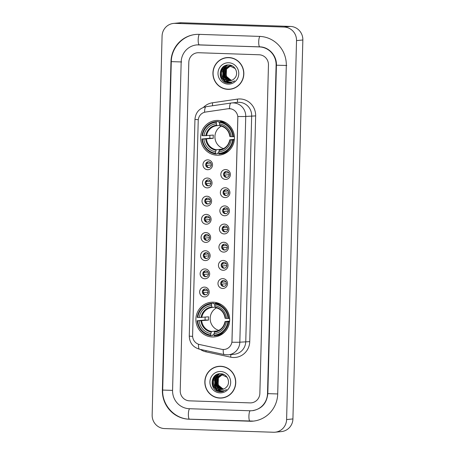 <?xml version="1.0" encoding="UTF-8"?>
<svg xmlns="http://www.w3.org/2000/svg" width="455" height="455" viewBox="0 0 455 455"><rect width="100%" height="100%" fill="white"/><g stroke="black" fill="none" stroke-linecap="round" stroke-linejoin="round"><path stroke-width="0.68" d="M213.241 302.2A17.404 16.886 -95.6 0 0 211.092 302.268A17.404 16.886 -95.6 0 0 195.906 320.127A17.404 16.886 -95.6 0 0 212.331 336.979A17.404 16.886 -95.6 0 0 214.481 336.91A17.404 16.886 -95.6 0 0 229.667 319.052A17.404 16.886 -95.6 0 0 213.241 302.2M218.002 120.433A17.404 16.886 -95.6 0 0 215.852 120.501A17.404 16.886 -95.6 0 0 200.666 138.36A17.404 16.886 -95.6 0 0 217.092 155.212A17.404 16.886 -95.6 0 0 219.242 155.144A17.404 16.886 -95.6 0 0 234.427 137.285A17.404 16.886 -95.6 0 0 218.002 120.433M207.622 169.704A4.925 4.777 84.4 0 1 202.975 164.619A4.925 4.777 84.4 0 1 207.884 159.859A4.925 4.777 84.4 0 1 212.53 164.943A4.925 4.777 84.4 0 1 207.622 169.704M208.623 161.752A2.958 2.866 -95.6 0 0 205.677 164.795A2.958 2.866 -95.6 0 0 208.834 167.645A2.958 2.866 -95.6 0 0 208.623 161.752M207.15 187.881A4.925 4.777 84.4 0 1 202.498 182.796A4.925 4.777 84.4 0 1 207.406 178.036A4.925 4.777 84.4 0 1 212.053 183.12A4.925 4.777 84.4 0 1 207.15 187.881M208.145 179.93A2.958 2.866 -95.6 0 0 205.199 182.973A2.958 2.866 -95.6 0 0 208.356 185.822A2.958 2.866 -95.6 0 0 208.145 179.93M206.672 206.058A4.925 4.777 84.4 0 1 202.02 200.974A4.925 4.777 84.4 0 1 206.928 196.213A4.925 4.777 84.4 0 1 211.581 201.298A4.925 4.777 84.4 0 1 206.672 206.058M207.668 198.107A2.958 2.866 -95.6 0 0 204.727 201.15A2.958 2.866 -95.6 0 0 207.878 203.999A2.958 2.866 -95.6 0 0 207.668 198.107M206.195 224.23A4.925 4.777 84.4 0 1 201.548 219.151A4.925 4.777 84.4 0 1 206.456 214.39A4.925 4.777 84.4 0 1 211.103 219.475A4.925 4.777 84.4 0 1 206.195 224.23M207.19 216.279A2.958 2.866 -95.6 0 0 204.249 219.327A2.958 2.866 -95.6 0 0 207.4 222.176A2.958 2.866 -95.6 0 0 207.19 216.279M205.723 242.407A4.925 4.777 84.4 0 1 201.07 237.328A4.925 4.777 84.4 0 1 205.978 232.568A4.925 4.777 84.4 0 1 210.625 237.646A4.925 4.777 84.4 0 1 205.723 242.407M206.718 234.456A2.958 2.866 -95.6 0 0 203.772 237.504A2.958 2.866 -95.6 0 0 206.928 240.354A2.958 2.866 -95.6 0 0 206.718 234.456M205.245 260.584A4.925 4.777 84.4 0 1 200.592 255.505A4.925 4.777 84.4 0 1 205.501 250.745A4.925 4.777 84.4 0 1 210.153 255.824A4.925 4.777 84.4 0 1 205.245 260.584M206.24 252.633A2.958 2.866 -95.6 0 0 203.3 255.676A2.958 2.866 -95.6 0 0 206.451 258.525A2.958 2.866 -95.6 0 0 206.24 252.633M204.767 278.761A4.925 4.777 84.4 0 1 200.12 273.677A4.925 4.777 84.4 0 1 205.023 268.922A4.925 4.777 84.4 0 1 209.675 274.001A4.925 4.777 84.4 0 1 204.767 278.761M205.762 270.81A2.958 2.866 -95.6 0 0 202.822 273.853A2.958 2.866 -95.6 0 0 205.973 276.703A2.958 2.866 -95.6 0 0 205.762 270.81M204.289 296.939A4.925 4.777 84.4 0 1 199.643 291.854A4.925 4.777 84.4 0 1 204.551 287.094A4.925 4.777 84.4 0 1 209.198 292.178A4.925 4.777 84.4 0 1 204.289 296.939M205.29 288.988A2.958 2.866 -95.6 0 0 202.344 292.03A2.958 2.866 -95.6 0 0 205.501 294.88A2.958 2.866 -95.6 0 0 205.29 288.988M225.481 179.401A4.925 4.777 84.4 0 1 220.834 174.322A4.925 4.777 84.4 0 1 225.737 169.561A4.925 4.777 84.4 0 1 230.389 174.64A4.925 4.777 84.4 0 1 225.481 179.401M226.476 171.45A2.958 2.866 -95.6 0 0 223.536 174.493A2.958 2.866 -95.6 0 0 226.687 177.348A2.958 2.866 -95.6 0 0 226.476 171.45M225.003 197.578A4.925 4.777 84.4 0 1 220.356 192.493A4.925 4.777 84.4 0 1 225.265 187.739A4.925 4.777 84.4 0 1 229.911 192.818A4.925 4.777 84.4 0 1 225.003 197.578M226.004 189.627A2.958 2.866 -95.6 0 0 223.058 192.67A2.958 2.866 -95.6 0 0 226.215 195.519A2.958 2.866 -95.6 0 0 226.004 189.627M224.531 215.755A4.925 4.777 84.4 0 1 219.879 210.671A4.925 4.777 84.4 0 1 224.787 205.91A4.925 4.777 84.4 0 1 229.439 210.995A4.925 4.777 84.4 0 1 224.531 215.755M225.526 207.804A2.958 2.866 -95.6 0 0 222.58 210.847A2.958 2.866 -95.6 0 0 225.737 213.696A2.958 2.866 -95.6 0 0 225.526 207.804M224.053 233.933A4.925 4.777 84.4 0 1 219.401 228.848A4.925 4.777 84.4 0 1 224.309 224.087A4.925 4.777 84.4 0 1 228.962 229.172A4.925 4.777 84.4 0 1 224.053 233.933M225.049 225.981A2.958 2.866 -95.6 0 0 222.108 229.024A2.958 2.866 -95.6 0 0 225.259 231.874A2.958 2.866 -95.6 0 0 225.049 225.981M223.576 252.11A4.925 4.777 84.4 0 1 218.929 247.025A4.925 4.777 84.4 0 1 223.837 242.265A4.925 4.777 84.4 0 1 228.484 247.349A4.925 4.777 84.4 0 1 223.576 252.11M224.577 244.159A2.958 2.866 -95.6 0 0 221.63 247.201A2.958 2.866 -95.6 0 0 224.787 250.051A2.958 2.866 -95.6 0 0 224.577 244.159M223.104 270.287A4.925 4.777 84.4 0 1 218.451 265.202A4.925 4.777 84.4 0 1 223.359 260.442A4.925 4.777 84.4 0 1 228.012 265.527A4.925 4.777 84.4 0 1 223.104 270.287M224.099 262.336A2.958 2.866 -95.6 0 0 221.153 265.379A2.958 2.866 -95.6 0 0 224.309 268.228A2.958 2.866 -95.6 0 0 224.099 262.336M222.626 288.464A4.925 4.777 84.4 0 1 217.973 283.38A4.925 4.777 84.4 0 1 222.882 278.619A4.925 4.777 84.4 0 1 227.534 283.704A4.925 4.777 84.4 0 1 222.626 288.464M223.621 280.507A2.958 2.866 -95.6 0 0 220.681 283.556A2.958 2.866 -95.6 0 0 223.832 286.405A2.958 2.866 -95.6 0 0 223.621 280.507M209.226 167.576A2.958 2.866 84.4 0 1 208.652 161.752M208.748 185.754A2.958 2.866 84.4 0 1 208.18 179.93M208.271 203.931A2.958 2.866 84.4 0 1 207.702 198.107M207.793 222.108A2.958 2.866 84.4 0 1 207.224 216.284M207.321 240.286A2.958 2.866 84.4 0 1 206.752 234.462M206.843 258.463A2.958 2.866 84.4 0 1 206.274 252.633M206.365 276.64A2.958 2.866 84.4 0 1 205.796 270.81M205.893 294.812A2.958 2.866 84.4 0 1 205.324 288.988M227.079 177.279A2.958 2.866 84.4 0 1 226.51 171.45M226.607 195.457A2.958 2.866 84.4 0 1 226.038 189.627M226.129 213.634A2.958 2.866 84.4 0 1 225.561 207.804M225.652 231.805A2.958 2.866 84.4 0 1 225.083 225.981M225.179 249.983A2.958 2.866 84.4 0 1 224.605 244.159M224.702 268.16A2.958 2.866 84.4 0 1 224.133 262.336M224.224 286.337A2.958 2.866 84.4 0 1 223.655 280.513M227.972 108.756A8.867 8.605 84.4 0 1 237.84 117.822L231.999 340.926A8.867 8.605 84.4 0 1 221.676 349.309L199.478 344.503A8.867 8.605 84.4 0 1 192.601 335.54L198.226 120.535A8.867 8.605 84.4 0 1 205.563 112.049L227.972 108.756M228.797 57.529A15.925 15.453 -95.6 0 0 226.829 57.592A15.925 15.453 -95.6 0 0 212.934 73.932A15.925 15.453 -95.6 0 0 227.961 89.351A15.925 15.453 -95.6 0 0 229.929 89.288A15.925 15.453 -95.6 0 0 243.829 72.948A15.925 15.453 -95.6 0 0 228.797 57.529M227.147 57.563A15.925 15.453 -95.6 0 0 223.371 58.524M226.351 89.043A15.925 15.453 -95.6 0 0 228.598 89.288A15.925 15.453 -95.6 0 0 230.247 89.254M220.709 366.264A15.925 15.453 -95.6 0 0 218.747 366.326A15.925 15.453 -95.6 0 0 204.847 382.672A15.925 15.453 -95.6 0 0 219.879 398.091A15.925 15.453 -95.6 0 0 221.847 398.028A15.925 15.453 -95.6 0 0 235.741 381.688A15.925 15.453 -95.6 0 0 220.709 366.264M219.06 366.303A15.925 15.453 -95.6 0 0 215.283 367.259M218.269 397.784A15.925 15.453 -95.6 0 0 220.51 398.028A15.925 15.453 -95.6 0 0 222.159 397.994M237.846 116.497L231.931 342.228A11.494 0.353 1.5 0 0 239.831 342.183A13.132 12.746 84.4 0 1 228.364 354.826L234.297 354.246A13.132 12.746 -95.6 0 0 245.763 341.603L251.672 115.871A13.132 12.746 -95.6 0 0 239.273 102.318A13.132 12.746 -95.6 0 0 237.646 102.369L231.72 102.949A13.132 12.746 84.4 0 1 233.341 102.898A13.132 12.746 84.4 0 1 245.74 116.452A11.494 0.353 -178.5 0 1 237.846 116.497M228.086 108.745L230.804 108.808M250.045 402.885A9.851 9.561 -95.6 0 0 251.262 402.851A9.851 9.561 -95.6 0 0 259.862 393.37L268.461 64.946A9.851 9.561 -95.6 0 0 259.162 54.776L198.63 52.729A9.851 9.561 -95.6 0 0 197.413 52.769A9.851 9.561 -95.6 0 0 188.814 62.25L180.214 390.674A9.851 9.561 -95.6 0 0 189.513 400.844L250.045 402.885A9.851 9.561 -95.6 0 0 251.262 402.851A9.851 9.561 -95.6 0 0 259.862 393.37L268.461 64.946A9.851 9.561 -95.6 0 0 259.162 54.776L198.63 52.729A9.851 9.561 -95.6 0 0 197.413 52.769A9.851 9.561 -95.6 0 0 188.814 62.25L180.214 390.674A9.851 9.561 -95.6 0 0 189.513 400.844L250.045 402.885M229.911 89.129A15.76 15.294 -95.6 0 0 243.67 72.954A15.76 15.294 -95.6 0 0 228.791 57.694A15.76 15.294 -95.6 0 0 226.846 57.751A15.76 15.294 -95.6 0 0 213.094 73.926A15.76 15.294 -95.6 0 0 227.966 89.186A15.76 15.294 -95.6 0 0 229.911 89.129L230.548 89.066A15.76 15.294 -95.6 0 0 234.024 88.293M231.038 57.774A15.76 15.294 -95.6 0 0 229.422 57.631A15.76 15.294 -95.6 0 0 227.477 57.694L226.846 57.751M231.828 80.273L230.691 79.944L226.488 76.406L225.731 70.815M226.402 68.915L227.932 66.783M230.691 79.944A7.422 7.2 -95.6 0 0 231.84 80.268M231.333 80.45L225.907 76.559L226.266 69.126L230.338 65.952M230.463 65.912L230.833 65.816M230.958 65.787L231.328 65.713M231.458 80.41L226.158 76.537L226.516 69.103L230.469 65.969M230.588 65.93L230.958 65.821M231.083 65.787L231.458 65.708M230.833 80.592L224.901 76.656L225.265 69.228L229.826 65.912M229.951 65.884L230.327 65.81M230.082 65.89L231.76 65.713M230.958 80.558L225.151 76.633L225.515 69.2L229.957 65.918M230.577 65.787L230.952 65.73M230.827 65.742L231.783 65.685M230.332 80.689L223.894 76.758L224.258 69.325L229.32 65.907M229.445 65.89L230.759 65.81M230.457 80.671L224.15 76.73L224.508 69.302L229.451 65.907M229.57 65.884L229.946 65.833M229.82 65.844L231.009 65.787M224.395 78.886A7.422 7.2 -95.6 0 0 234.484 78.402C239.154 74.017 235.491 65.133 229.161 65.014C217.951 63.814 217.075 82.372 227.836 83.055L229.57 83.049L234.661 80.871C232.789 82.002 230.799 82.349 228.683 81.911L224.395 78.886L222.893 76.855L223.251 69.422L228.819 65.941L229.752 65.907L235.195 68.557M229.951 80.74L229.115 80.763L223.143 76.827L223.507 69.399L228.945 65.93M228.819 65.941L230.002 65.884M228.66 62.744A10.704 10.385 -95.6 0 0 217.996 73.09A10.704 10.385 -95.6 0 0 228.097 84.135A10.704 10.385 -95.6 0 0 238.767 73.79A10.704 10.385 -95.6 0 0 228.66 62.744M229.57 83.049L226.931 82.878M230.128 82.975L224.918 81.513L221.659 77.85L220.607 72.965L222.45 67.602M231.123 82.759L226.317 80.882M223.78 77.879L223.058 70.224M223.524 69.018L226.647 65.201M231.618 82.605L229.519 82.048M226.624 80.188L225.441 78.829M224.787 77.782L224.065 70.127M224.525 68.921L225.487 67.272M225.703 66.987L227.762 65.019M230.065 82.986L224.793 81.525L221.534 77.862L220.482 72.976L221.949 68.182M230.566 82.895L225.794 81.428L222.535 77.765L221.488 72.88L222.956 68.079L224.855 65.833M223.24 77.009L222.683 71.213M223.177 69.552L223.962 67.977L226.482 65.241M224.241 76.912L223.689 71.117M224.179 69.456L225.242 67.459M225.475 67.13L227.636 65.037M221.83 397.863A15.76 15.294 -95.6 0 0 235.582 381.694A15.76 15.294 -95.6 0 0 220.709 366.429A15.76 15.294 -95.6 0 0 218.764 366.491A15.76 15.294 -95.6 0 0 205.006 382.666A15.76 15.294 -95.6 0 0 219.884 397.926A15.76 15.294 -95.6 0 0 221.83 397.863L222.461 397.801A15.76 15.294 -95.6 0 0 225.942 397.033M222.956 366.514A15.76 15.294 -95.6 0 0 221.34 366.366A15.76 15.294 -95.6 0 0 219.395 366.429L218.764 366.491M223.746 389.014L222.609 388.684L218.4 385.146L217.644 379.555M218.315 377.656L219.845 375.523M222.609 388.684A7.422 7.2 -95.6 0 0 223.758 389.008M223.246 389.19L217.82 385.3L218.184 377.866L222.256 374.692M222.376 374.653L222.751 374.55M222.87 374.522L223.246 374.454M223.001 374.528L223.638 374.397M223.371 389.15L218.07 385.271L218.434 377.843L222.381 374.704M222.506 374.664L222.876 374.562M222.751 389.332L216.819 385.396L217.177 377.963L221.744 374.653M221.869 374.624L222.239 374.55M222.364 374.528L223.678 374.454M222.876 389.298L217.069 385.374L217.427 377.94L221.869 374.658M221.994 374.624L222.37 374.545M222.495 374.528L222.87 374.471M222.74 374.482L223.695 374.425M222.25 389.429L215.812 385.493L216.176 378.065L221.238 374.647M222.376 389.406L216.062 385.47L216.426 378.037L221.363 374.647L222.671 374.55M221.488 374.624L221.864 374.567M221.739 374.579L222.927 374.528M216.313 387.626A7.422 7.2 -95.6 0 0 226.397 387.142C231.072 382.757 227.403 373.873 221.073 373.754C209.869 372.554 208.987 391.112 219.748 391.789L221.483 391.789L226.573 389.605C224.707 390.743 222.717 391.09 220.595 390.646L216.313 387.626L214.805 385.595L215.169 378.162L220.732 374.681L221.67 374.647L227.113 377.297M221.869 389.48L221.028 389.503L215.061 385.567L215.42 378.139L220.857 374.67M220.732 374.681L221.921 374.624M220.573 371.485A10.704 10.385 -95.6 0 0 209.909 381.83A10.704 10.385 -95.6 0 0 220.015 392.875A10.704 10.385 -95.6 0 0 230.679 382.53A10.704 10.385 -95.6 0 0 220.573 371.485M221.483 391.789L218.849 391.618M222.04 391.715L216.83 390.253L213.571 386.591L212.525 381.705L214.362 376.342M223.041 391.499L218.229 389.622M215.698 386.619L214.976 378.964M215.437 377.758L218.559 373.942M223.536 391.346L221.437 390.788M218.542 388.928L217.359 387.569M216.699 386.517L215.977 378.867M216.444 377.656L217.405 376.012M217.615 375.728L219.674 373.76M221.977 391.727L216.705 390.265L213.446 386.602L212.4 381.717L213.867 376.916M222.478 391.636L217.712 390.168L214.453 386.505L213.401 381.62L214.874 376.814L216.773 374.573M215.152 385.749L214.601 379.953M215.09 378.293L215.875 376.717L218.4 373.976M216.159 385.652L215.602 379.851M216.097 378.19L217.154 376.194M217.388 375.87L219.549 373.771M221.34 126.086A12.148 11.79 -95.6 0 0 214.987 138.075A12.148 11.79 -95.6 0 0 223.542 148.603M218.747 152.954L217.524 153.073L217.382 153.779L215.687 153.944L215.545 153.301A15.629 15.169 -95.6 0 1 202.424 138.957L203.897 139.002A14.122 13.701 -95.6 0 0 215.585 151.782L216.279 149.735L222.364 149.138M216.358 122.236L216.535 121.565A16.289 15.806 -95.6 0 0 216.119 121.599A16.289 15.806 -95.6 0 0 202.026 135.635L202.509 135.675A15.629 15.169 -95.6 0 1 216.358 122.236L216.318 123.754A14.122 13.701 -95.6 0 0 203.982 135.721L213.344 135.061A12.148 11.79 -95.6 0 0 213.253 138.343L203.897 139.002M219.839 125.392L216.904 125.677L216.318 123.754M224.292 121.917L223.627 121.98M202.424 138.957L209.886 138.229A15.595 15.134 84.4 0 1 209.92 135.397M216.535 121.565L218.229 121.4L218.337 122.076L219.651 121.951L218.337 122.076M219.287 154.018A16.289 15.806 -95.6 0 0 233.381 139.981L232.585 139.975A15.629 15.169 -95.6 0 1 218.73 153.409L218.872 154.052A16.289 15.806 -95.6 0 0 219.287 154.018L220.982 153.853A16.289 15.806 -95.6 0 0 229.28 150.406M218.229 121.4A16.289 15.806 -95.6 0 0 217.808 121.434L216.119 121.599M234.331 139.89L233.381 139.981M201.94 138.917A16.289 15.806 -95.6 0 0 215.687 153.944M218.73 153.409L218.77 151.89A14.122 13.701 -95.6 0 0 231.112 139.924L232.585 139.975M215.585 151.782L215.545 153.301M203.982 135.721L202.509 135.675M231.112 139.924L229.82 139.799L234.382 139.349M229.775 139.804C228.495 145.572 225.054 148.916 219.464 149.843L218.77 151.89M219.168 150.355A12.632 12.257 -95.6 0 0 230.014 139.839L229.82 139.799M226.618 123.203A16.289 15.806 -95.6 0 0 221.414 121.508L219.719 121.673L219.543 122.344A15.629 15.169 -95.6 0 1 232.67 136.693L233.466 136.699A16.289 15.806 -95.6 0 0 219.719 121.673M233.466 136.699L234.388 136.608M232.67 136.693L231.197 136.642A14.122 13.701 -95.6 0 0 219.503 123.862L219.543 122.344M219.503 123.862L219.828 125.33A12.632 12.257 -95.6 0 1 230.099 136.557L231.197 136.642M219.828 125.33L220.095 125.785L219.828 125.33M209.886 138.229L213.253 138.343M223.155 121.604L223.16 121.599A17.074 16.568 84.4 0 1 223.16 121.599L223.473 121.57M216.58 307.847A12.148 11.79 -95.6 0 0 210.227 319.837A12.148 11.79 -95.6 0 0 218.781 330.37M213.987 334.721L212.764 334.84L212.621 335.545L210.927 335.71L210.784 335.068A15.629 15.169 -95.6 0 1 197.663 320.718L199.136 320.769A14.122 13.701 -95.6 0 0 210.824 333.549L211.518 331.502L217.604 330.904M211.598 304.003L211.774 303.331A16.289 15.806 -95.6 0 0 211.359 303.366A16.289 15.806 -95.6 0 0 197.265 317.402L197.749 317.436A15.629 15.169 -95.6 0 1 211.598 304.003L211.558 305.521A14.122 13.701 -95.6 0 0 199.222 317.488L208.583 316.828A12.148 11.79 -95.6 0 0 208.498 320.11L199.136 320.769M215.079 307.159L212.149 307.443L211.558 305.521M219.537 303.678L218.866 303.747M197.663 320.718L205.125 319.996A15.595 15.134 84.4 0 1 205.16 317.163M211.774 303.331L213.469 303.161L213.577 303.843L214.891 303.718L213.577 303.838M214.532 335.784A16.289 15.806 -95.6 0 0 228.62 321.748L227.824 321.742A15.629 15.169 -95.6 0 1 213.975 335.176L214.112 335.818A16.289 15.806 -95.6 0 0 214.532 335.784L216.222 335.619A16.289 15.806 -95.6 0 0 224.52 332.173M213.469 303.161A16.289 15.806 -95.6 0 0 213.054 303.201L211.359 303.366M229.57 321.651L228.62 321.748M197.18 320.684A16.289 15.806 -95.6 0 0 210.927 335.71M213.975 335.176L214.015 333.657A14.122 13.701 -95.6 0 0 226.351 321.691L227.824 321.742M210.824 333.549L210.784 335.068M199.222 317.488L197.749 317.436M226.351 321.691L225.06 321.56L229.621 321.116M225.015 321.571C223.735 327.338 220.3 330.683 214.703 331.61L214.015 333.657M214.413 332.122A12.632 12.257 -95.6 0 0 225.253 321.605L225.06 321.56M217.661 303.445L218.73 303.337M221.864 304.969A16.289 15.806 -95.6 0 0 216.654 303.269L214.959 303.434L214.788 304.111A15.629 15.169 -95.6 0 1 227.91 318.46L228.711 318.466A16.289 15.806 -95.6 0 0 214.959 303.434M228.711 318.466L229.627 318.375M227.91 318.46L226.436 318.409A14.122 13.701 -95.6 0 0 214.749 305.629L214.788 304.111M214.749 305.629L215.067 307.097A12.632 12.257 -95.6 0 1 225.339 318.324L226.436 318.409M215.067 307.097L215.334 307.552L215.067 307.097M205.125 319.996L208.498 320.11M218.394 303.371L218.4 303.366A17.074 16.568 84.4 0 1 218.4 303.366L217.649 303.439M225.31 172.087A3.612 3.503 -95.6 0 0 224.793 173.133L228.768 172.746M229.257 174.663L224.429 175.101M224.742 175.107A3.612 3.503 -95.6 0 0 225.782 176.893M224.833 190.258A3.612 3.503 -95.6 0 0 224.321 191.31L228.291 190.924M228.785 192.84L223.951 193.278M224.269 193.278A3.612 3.503 -95.6 0 0 225.305 195.07M224.361 208.435A3.612 3.503 -95.6 0 0 223.843 209.488L227.813 209.101M228.308 211.018L223.479 211.456M223.792 211.456A3.612 3.503 -95.6 0 0 224.827 213.241M223.883 226.613A3.612 3.503 -95.6 0 0 223.365 227.665L227.341 227.278M227.83 229.195L223.001 229.633M223.314 229.633A3.612 3.503 -95.6 0 0 224.355 231.419M223.405 244.79A3.612 3.503 -95.6 0 0 222.893 245.842L226.863 245.455M227.358 247.366L222.523 247.81M222.836 247.81A3.612 3.503 -95.6 0 0 223.877 249.596M222.933 262.967A3.612 3.503 -95.6 0 0 222.415 264.019L226.385 263.633M226.88 265.544L222.046 265.982M222.364 265.987A3.612 3.503 -95.6 0 0 223.399 267.773M222.455 281.144A3.612 3.503 -95.6 0 0 221.938 282.197L225.913 281.804M226.402 283.721L221.574 284.159M221.886 284.165A3.612 3.503 -95.6 0 0 222.927 285.95M207.452 162.384A3.612 3.503 -95.6 0 0 206.934 163.436L210.91 163.049M211.404 164.96L206.57 165.404M206.883 165.404A3.612 3.503 -95.6 0 0 207.924 167.19M206.98 180.561A3.612 3.503 -95.6 0 0 206.462 181.613L210.432 181.226M210.927 183.137L206.092 183.575M206.411 183.581A3.612 3.503 -95.6 0 0 207.446 185.367M206.502 198.738A3.612 3.503 -95.6 0 0 205.984 199.79L209.954 199.398M210.449 201.315L205.62 201.753M205.933 201.758A3.612 3.503 -95.6 0 0 206.974 203.544M206.024 216.916A3.612 3.503 -95.6 0 0 205.506 217.968L209.482 217.575M209.977 219.492L205.142 219.93M205.455 219.936A3.612 3.503 -95.6 0 0 206.496 221.721M205.552 235.093A3.612 3.503 -95.6 0 0 205.034 236.139L209.004 235.753M209.499 237.669L204.665 238.107M204.983 238.113A3.612 3.503 -95.6 0 0 206.018 239.899M205.074 253.264A3.612 3.503 -95.6 0 0 204.557 254.317L208.526 253.93M209.021 255.846L204.193 256.284M204.505 256.284A3.612 3.503 -95.6 0 0 205.546 258.076M204.596 271.442A3.612 3.503 -95.6 0 0 204.079 272.494L208.054 272.107M208.544 274.024L203.715 274.462M204.028 274.462A3.612 3.503 -95.6 0 0 205.069 276.248M204.124 289.619A3.612 3.503 -95.6 0 0 203.607 290.671L207.577 290.284M208.071 292.201L203.237 292.639M203.556 292.639A3.612 3.503 -95.6 0 0 204.591 294.425M189.308 408.715L249.84 410.763A17.734 17.205 -95.6 0 0 252.03 410.694A17.734 17.205 -95.6 0 0 267.506 393.626L276.105 65.201A17.734 17.205 -95.6 0 0 259.367 46.905L198.835 44.857A17.734 17.205 -95.6 0 0 196.645 44.926A17.734 17.205 -95.6 0 0 181.17 61.994L172.57 390.418A17.734 17.205 -95.6 0 0 189.308 408.715M273.512 432.25A13.132 12.746 -95.6 0 0 275.133 432.199A13.132 12.746 -95.6 0 0 286.599 419.555L296.524 40.603A13.132 12.746 -95.6 0 0 284.119 27.05L175.164 23.37A13.132 12.746 -95.6 0 0 173.543 23.421A13.132 12.746 -95.6 0 0 162.077 36.064L152.152 415.011A13.132 12.746 -95.6 0 0 164.556 428.57L273.512 432.25M275.133 432.199L281.457 431.579A13.132 12.746 -95.6 0 0 292.923 418.936L302.848 39.989A13.132 12.746 -95.6 0 0 290.444 26.43L181.488 22.75A13.132 12.746 -95.6 0 0 179.867 22.801L173.543 23.421M249.562 421.262A28.238 27.402 -95.6 0 0 253.054 421.148A28.238 27.402 -95.6 0 0 277.704 393.973L286.303 65.548A28.238 27.402 -95.6 0 0 259.64 36.406L199.108 34.358A28.238 27.402 -95.6 0 0 195.622 34.466A28.238 27.402 -95.6 0 0 170.972 61.647L162.372 390.072A28.238 27.402 -95.6 0 0 189.035 419.214L250.017 421.216M249.738 341.631L239.831 342.183L245.74 116.452L255.647 115.9L249.738 341.631A16.42 15.931 84.4 0 1 233.375 357.499A16.42 15.931 84.4 0 1 230.617 357.158L205.887 351.806A16.42 15.931 84.4 0 1 200.297 349.389M231.06 103.029L206.155 106.692A11.494 2.775 81.6 0 0 206.121 106.697L231.089 103.023A11.494 2.775 81.6 0 1 231.123 103.023A13.132 12.746 84.4 0 1 231.72 102.949L231.089 103.023A11.494 2.775 81.6 0 0 229.548 108.66M192.613 336.382A11.494 0.353 -178.5 0 1 189.274 336.046L194.95 119.341A11.494 0.353 1.5 0 0 198.295 119.676M198.505 344.236A11.494 2.656 102.2 0 0 199.603 349.241C193.005 347.301 189.559 342.905 189.274 336.046M194.95 119.341C195.61 112.43 199.335 108.216 206.121 106.697A11.494 2.775 81.6 0 0 204.579 112.26M223.24 349.497A11.494 2.656 102.2 0 0 224.338 354.593L199.603 349.241M203.465 107.38A16.42 15.931 84.4 0 1 212.405 102.79L237.374 99.116A16.42 15.931 84.4 0 1 255.647 115.9M212.405 102.79A3.282 0.796 -98.4 0 1 212.377 105.776M237.374 99.116A3.282 0.796 -98.4 0 1 237.123 102.421M206.064 350.634A3.282 0.756 -77.8 0 1 205.887 351.806M230.81 354.587A3.282 0.756 -77.8 0 1 230.617 357.158M206.462 139.008A12.148 11.79 -95.6 0 0 216.279 149.735M216.904 125.677A12.148 11.79 -95.6 0 0 206.547 135.726M205.711 139.02A12.632 12.257 -95.6 0 0 215.983 150.247M216.637 125.222A12.632 12.257 -95.6 0 0 205.796 135.738M201.701 320.775A12.148 11.79 -95.6 0 0 211.518 331.502M212.149 307.443A12.148 11.79 -95.6 0 0 201.787 317.493M200.951 320.786A12.632 12.257 -95.6 0 0 211.222 332.013M211.882 306.988A12.632 12.257 -95.6 0 0 201.036 317.505M277.704 393.95L267.506 393.626M250.04 421.216A5.255 1.263 -88.1 0 1 250 421.216A5.255 1.263 -88.1 0 1 248.913 416.086A5.255 1.263 -88.1 0 1 250.159 410.768M189.507 419.169A5.255 1.263 -88.1 0 1 189.468 419.169A5.255 1.263 -88.1 0 1 188.381 414.044A5.255 1.263 -88.1 0 1 189.621 408.726M253.526 421.102L189.468 419.169C174.709 419.049 161.917 405.081 162.691 390.06L172.57 390.396M196.099 34.421C182.637 35.45 171.364 47.872 171.29 61.635L181.642 61.948M199.426 34.37A5.255 1.263 91.9 0 0 198.181 39.687A5.255 1.263 91.9 0 0 199.267 44.812A5.255 1.263 91.9 0 0 199.313 44.812M260.118 36.355A5.255 1.263 91.9 0 0 258.713 41.729A5.255 1.263 91.9 0 0 259.799 46.859A5.255 1.263 91.9 0 0 259.839 46.854L259.367 46.905M286.775 65.497L276.105 65.201M292.923 418.936L286.599 419.555M181.488 22.75L175.164 23.37M290.444 26.43L284.119 27.05M302.848 39.989L296.524 40.603M189.485 419.169L189.035 419.214M171.29 61.635L162.691 390.06L162.372 390.072M171.296 61.618L170.972 61.647M199.29 44.812L198.835 44.857M224.338 354.593L228.364 354.826M226.522 152.618L225.441 152.721M220.066 125.785C225.617 127.093 228.882 130.67 229.86 136.528M221.761 334.385L220.681 334.488M215.306 307.552C220.857 308.86 224.122 312.437 225.1 318.29M197.123 44.88L259.799 46.859C268.814 46.893 276.907 55.624 276.43 65.19L267.824 393.615C266.789 403.358 261.682 409.039 252.502 410.643M253.771 410.524L252.03 410.694"/></g></svg>
